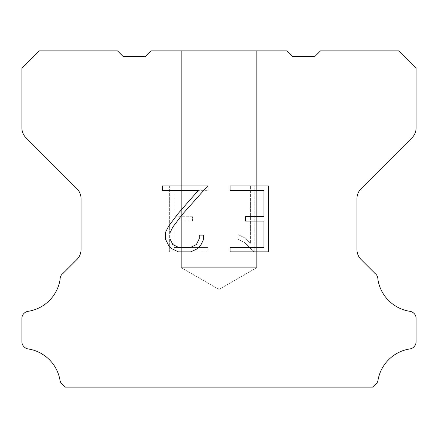 <?xml version="1.0" encoding="UTF-8"?>
<svg xmlns="http://www.w3.org/2000/svg" width="438" height="438" viewBox="0 0 438 438"><rect width="100%" height="100%" fill="white"/><g stroke="black" fill="none" stroke-linecap="round" stroke-linejoin="round"><path stroke-width="0.33" stroke-dasharray="2.19 1.64" d="M256.679 267.695L181.321 267.695L181.321 50.885L256.679 50.885L256.679 267.695L219 289.452L181.321 267.695L181.321 50.885L256.679 50.885L256.679 267.695L181.321 267.695L181.321 50.885L256.679 50.885L256.679 267.695L219 289.452L181.321 267.695L181.321 50.885L256.679 50.885L256.679 267.695L181.321 267.695L181.321 50.885L256.679 50.885L256.679 267.695L219 289.452L181.321 267.695L181.321 50.885L256.679 50.885L256.679 267.695L181.321 267.695L181.321 50.885L256.679 50.885L256.679 267.695L219 289.452L181.321 267.695L181.321 50.885L256.679 50.885L256.679 267.695L181.321 267.695L181.321 50.885L256.679 50.885L256.679 267.695L219 289.452L181.321 267.695L181.321 50.885L256.679 50.885L256.679 267.695L181.321 267.695L181.321 50.885L256.679 50.885L256.679 267.695L219 289.452L181.321 267.695L181.321 50.885L256.679 50.885L256.679 267.695L181.321 267.695L181.321 50.885L256.679 50.885L256.679 267.695L219 289.452L181.321 267.695L181.321 50.885L256.679 50.885L256.679 267.695L181.321 267.695L181.321 50.885L256.679 50.885L256.679 267.695L219 289.452L181.321 267.695L181.321 50.885L256.679 50.885L256.679 267.695L181.321 267.695L181.321 50.885L256.679 50.885L256.679 267.695L219 289.452L181.321 267.695L181.321 50.885L256.679 50.885L256.679 267.695L181.321 267.695L181.321 50.885L256.679 50.885L256.679 267.695L219 289.452L181.321 267.695L181.321 50.885L256.679 50.885L256.679 267.695L181.321 267.695L181.321 50.885L256.679 50.885L256.679 267.695L219 289.452L181.321 267.695L181.321 50.885L256.679 50.885L256.679 267.695L181.321 267.695L181.321 50.885L256.679 50.885L256.679 267.695L219 289.452L181.321 267.695L181.321 50.885L256.679 50.885L256.679 267.695L181.321 267.695L181.321 50.885L256.679 50.885L256.679 267.695L219 289.452L181.321 267.695L181.321 50.885L256.679 50.885L256.679 267.695L181.321 267.695L181.321 50.885L256.679 50.885L256.679 267.695L219 289.452L181.321 267.695L181.321 50.885L256.679 50.885L256.679 267.695L181.321 267.695L181.321 50.885L256.679 50.885L256.679 267.695L219 289.452L181.321 267.695L181.321 50.885L256.679 50.885L256.679 267.695L181.321 267.695L181.321 50.885L256.679 50.885L256.679 267.695L219 289.452L181.321 267.695L181.321 50.885L256.679 50.885L256.679 267.695L181.321 267.695L181.321 50.885L256.679 50.885L256.679 267.695L219 289.452L181.321 267.695L181.321 50.885L256.679 50.885L256.679 267.695L181.321 267.695L181.321 50.885L256.679 50.885L256.679 267.695L219 289.452L181.321 267.695L181.321 50.885L256.679 50.885L256.679 267.695L181.321 267.695L181.321 50.885L256.679 50.885L256.679 267.695L219 289.452L181.321 267.695L181.321 50.885L256.679 50.885L256.679 267.695L181.321 267.695L181.321 50.885L256.679 50.885L256.679 267.695L219 289.452L181.321 267.695L181.321 50.885L256.679 50.885L256.679 267.695L181.321 267.695L181.321 50.885L256.679 50.885L256.679 267.695L219 289.452L181.321 267.695L181.321 50.885L256.679 50.885L256.679 267.695L181.321 267.695L181.321 50.885L256.679 50.885L256.679 267.695L219 289.452L181.321 267.695L181.321 50.885L256.679 50.885L256.679 267.695L181.321 267.695L181.321 50.885L256.679 50.885L256.679 267.695L219 289.452L181.321 267.695L181.321 50.885L256.679 50.885L256.679 267.695L181.321 267.695L181.321 50.885L256.679 50.885L256.679 267.695L219 289.452L181.321 267.695L181.321 50.885L256.679 50.885L256.679 267.695L181.321 267.695L181.321 50.885L256.679 50.885L256.679 267.695L219 289.452L181.321 267.695L256.679 267.695L181.321 267.695L256.679 267.695L219 289.452L181.321 267.695L256.679 267.695L181.321 267.695L256.679 267.695L219 289.452L181.321 267.695L256.679 267.695L181.321 267.695L256.679 267.695L219 289.452L181.321 267.695L256.679 267.695L181.321 267.695L256.679 267.695L219 289.452L181.321 267.695L256.679 267.695L181.321 267.695L256.679 267.695L219 289.452L181.321 267.695L256.679 267.695L181.321 267.695L256.679 267.695L219 289.452L181.321 267.695L256.679 267.695L181.321 267.695L256.679 267.695L219 289.452L181.321 267.695L256.679 267.695L181.321 267.695L256.679 267.695L219 289.452L181.321 267.695L256.679 267.695L181.321 267.695L256.679 267.695L219 289.452L181.321 267.695L256.679 267.695L181.321 267.695L256.679 267.695L219 289.452L181.321 267.695L256.679 267.695L181.321 267.695L256.679 267.695L219 289.452L181.321 267.695L256.679 267.695L181.321 267.695L256.679 267.695L219 289.452L181.321 267.695L256.679 267.695L181.321 267.695L256.679 267.695L219 289.452L181.321 267.695L256.679 267.695L181.321 267.695L256.679 267.695L219 289.452L181.321 267.695L256.679 267.695L181.321 267.695L256.679 267.695L219 289.452L181.321 267.695L256.679 267.695L181.321 267.695L256.679 267.695L219 289.452L181.321 267.695L256.679 267.695L181.321 267.695L256.679 267.695L219 289.452L181.321 267.695L256.679 267.695L181.321 267.695L256.679 267.695L219 289.452L181.321 267.695L256.679 267.695L181.321 267.695L256.679 267.695L219 289.452L181.321 267.695L256.679 267.695L181.321 267.695L256.679 267.695L219 289.452L181.321 267.695L256.679 267.695L181.321 267.695L256.679 267.695L219 289.452L181.321 267.695L256.679 267.695L181.321 267.695L256.679 267.695L219 289.452L181.321 267.695L256.679 267.695L181.321 267.695L256.679 267.695L219 289.452L181.321 267.695L256.679 267.695L181.321 267.695L256.679 267.695L219 289.452L181.321 267.695L256.679 267.695M263.955 221.097L263.955 247.459L230.103 247.459L230.103 251.85L268.346 251.85L268.346 185.953L230.103 185.953L230.103 190.344L263.955 190.344L263.955 216.706L245.504 216.706L245.504 221.097L263.955 221.097M203.741 239.093L203.741 235.14L199.279 235.14L199.279 238.748L196.361 244.535L190.568 247.459L178.638 247.459L172.807 244.546L169.933 238.748L169.933 232.961L172.89 226.95L182.033 214.773L207.689 185.953L162.378 185.953L162.378 190.344L198.376 190.344L177.91 213.799L168.603 226.2L165.427 232.501L165.427 239.022L168.603 245.455L171.86 248.674L178.255 251.85L190.913 251.85L197.346 248.724L200.609 245.526L203.741 239.093M174.045 247.459L174.045 221.097L174.045 247.459L207.897 247.459L174.045 247.459M174.045 221.097L192.496 221.097L174.045 221.097M192.496 221.097L192.496 216.706L192.496 221.097M192.496 216.706L174.045 216.706L192.496 216.706M174.045 216.706L174.045 190.344L174.045 216.706M174.045 190.344L207.897 190.344L174.045 190.344M207.897 190.344L207.897 185.953L207.897 190.344M207.897 251.85L207.897 247.459L207.897 251.85L169.654 251.85L207.897 251.85M169.654 185.953L169.654 251.85L169.654 185.953L207.897 185.953L169.654 185.953M238.091 234.587L238.091 239.214L238.091 234.587L245.384 238.184L238.091 234.587M238.091 239.214L244.524 242.471L238.091 239.214M244.524 242.471L253.87 251.768L244.524 242.471M253.87 251.768L254.796 251.768L253.87 251.768M254.796 251.768L254.796 185.865L254.796 251.768M250.405 243.243L245.384 238.184L250.405 243.243L250.405 185.865L250.405 243.243M254.796 185.865L250.405 185.865L254.796 185.865M151.17 50.885L145.372 56.683L123.346 56.683L117.548 50.885L39.289 50.885L21.9 68.279L21.9 127.918A13.912 13.912 0 0 0 25.973 137.756L76.957 188.74A13.912 13.912 0 0 1 81.03 198.578L81.03 249.627A13.912 13.912 0 0 1 76.957 259.466L63.067 273.35A6.959 6.959 0 0 0 60.132 279.181A38.259 38.259 0 0 1 27.977 311.341A6.959 6.959 0 0 0 24.09 313.301L23.937 313.449A6.959 6.959 0 0 0 21.9 318.371L21.9 341.744A6.959 6.959 0 0 0 23.937 346.661L24.238 346.962A6.959 6.959 0 0 0 28.103 348.922A38.259 38.259 0 0 1 60.115 380.934A6.959 6.959 0 0 0 63.045 384.799L65.361 387.115L372.639 387.115L374.955 384.799A6.959 6.959 0 0 0 377.885 380.934A38.259 38.259 0 0 1 409.897 348.922A6.959 6.959 0 0 0 413.762 346.962L414.063 346.661A6.959 6.959 0 0 0 416.1 341.744L416.1 318.371A6.959 6.959 0 0 0 414.063 313.449L413.91 313.301A6.959 6.959 0 0 0 410.023 311.341A38.259 38.259 0 0 1 377.868 279.181A6.959 6.959 0 0 0 374.933 273.35L361.043 259.466A13.912 13.912 0 0 1 356.97 249.627L356.97 198.578A13.912 13.912 0 0 1 361.043 188.74L412.027 137.756A13.912 13.912 0 0 0 416.1 127.918L416.1 68.279L398.711 50.885L320.452 50.885L314.654 56.683L292.628 56.683L286.83 50.885L151.17 50.885M256.679 50.885L181.321 50.885"/><path stroke-width="0.66" d="M263.955 247.459L263.955 221.097L245.504 221.097L245.504 216.706L263.955 216.706L263.955 190.344L230.103 190.344L230.103 185.953L268.346 185.953L268.346 251.85L230.103 251.85L230.103 247.459L263.955 247.459M203.741 235.14L203.741 239.093L200.609 245.526L197.346 248.724L190.913 251.85L178.255 251.85L171.86 248.674L168.603 245.455L165.427 239.022L165.427 232.501L168.603 226.2L177.91 213.799L198.376 190.344L162.378 190.344L162.378 185.953L207.689 185.953L182.033 214.773L172.89 226.95L169.933 232.961L169.933 238.748L172.807 244.546L178.638 247.459L190.568 247.459L196.361 244.535L199.279 238.748L199.279 235.14L203.741 235.14M151.17 50.885L286.83 50.885L292.628 56.683L314.654 56.683L320.452 50.885L398.711 50.885L416.1 68.279L416.1 127.918A13.912 13.912 0 0 1 412.027 137.756L361.043 188.74A13.912 13.912 0 0 0 356.97 198.578L356.97 249.627A13.912 13.912 0 0 0 361.043 259.466L374.933 273.35A6.959 6.959 0 0 1 377.868 279.181A38.259 38.259 0 0 0 410.023 311.341A6.959 6.959 0 0 1 413.91 313.301L414.063 313.449A6.959 6.959 0 0 1 416.1 318.371L416.1 341.744A6.959 6.959 0 0 1 414.063 346.661L413.762 346.962A6.959 6.959 0 0 1 409.897 348.922A38.259 38.259 0 0 0 377.885 380.934A6.959 6.959 0 0 1 374.955 384.799L372.639 387.115L65.361 387.115L63.045 384.799A6.959 6.959 0 0 1 60.115 380.934A38.259 38.259 0 0 0 28.103 348.922A6.959 6.959 0 0 1 24.238 346.962L23.937 346.661A6.959 6.959 0 0 1 21.9 341.744L21.9 318.371A6.959 6.959 0 0 1 23.937 313.449L24.09 313.301A6.959 6.959 0 0 1 27.977 311.341A38.259 38.259 0 0 0 60.132 279.181A6.959 6.959 0 0 1 63.067 273.35L76.957 259.466A13.912 13.912 0 0 0 81.03 249.627L81.03 198.578A13.912 13.912 0 0 0 76.957 188.74L25.973 137.756A13.912 13.912 0 0 1 21.9 127.918L21.9 68.279L39.289 50.885L117.548 50.885L123.346 56.683L145.372 56.683L151.17 50.885"/></g></svg>
